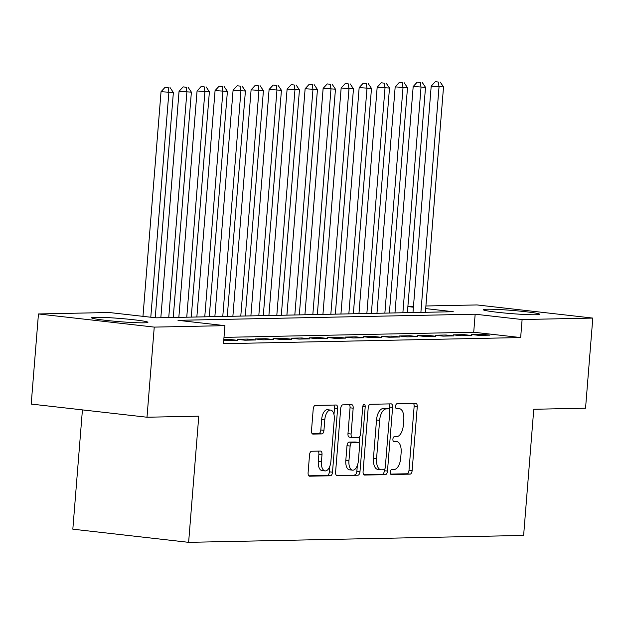 <?xml version="1.0" encoding="UTF-8"?>
<svg xmlns="http://www.w3.org/2000/svg" width="624" height="624" viewBox="0 0 624 624"><rect width="100%" height="100%" fill="white"/><g stroke="black" fill="none" stroke-linecap="round" stroke-linejoin="round"><path stroke-width="0.94" d="M390.265 472.064A2.488 1.232 96.5 0 0 391.225 474.513A2.488 1.232 96.5 0 0 391.303 474.521L410.085 474.131A3.557 1.755 96.5 0 0 412.136 470.558L417.261 406.864A3.557 1.755 96.5 0 0 415.896 403.369A3.557 1.755 96.5 0 0 415.779 403.361L396.997 403.751A2.488 1.232 96.5 0 0 395.561 406.255A2.488 1.232 96.5 0 0 396.521 408.697A2.488 1.232 96.5 0 0 396.599 408.704L399.032 408.658A11.38 5.624 96.5 0 1 399.399 408.673A11.38 5.624 96.5 0 1 403.775 419.858L403.346 425.17A11.38 5.624 96.5 0 1 396.778 436.605L394.352 436.66A2.488 1.232 96.5 0 0 392.909 439.156A2.488 1.232 96.5 0 0 393.869 441.605A2.488 1.232 96.5 0 0 393.955 441.613L396.38 441.558A11.38 5.624 96.5 0 1 396.755 441.581A11.38 5.624 96.5 0 1 401.131 452.767L400.702 458.078A11.38 5.624 96.5 0 1 394.134 469.513L391.7 469.56A2.488 1.232 96.5 0 0 390.265 472.064M95.355 317.281A28.252 1.63 -175.4 0 1 127.093 319.067A28.252 1.63 -175.4 0 1 147.927 322.319A28.252 1.63 -175.4 0 1 144.175 322.826A28.252 1.63 -175.4 0 1 112.429 321.04A28.252 1.63 -175.4 0 1 91.595 317.788A28.252 1.63 -175.4 0 1 95.355 317.281M487.079 309.215A28.252 1.63 -175.4 0 1 518.825 311.002A28.252 1.63 -175.4 0 1 539.651 314.254A28.252 1.63 -175.4 0 1 535.899 314.761A28.252 1.63 -175.4 0 1 504.153 312.975A28.252 1.63 -175.4 0 1 483.327 309.722A28.252 1.63 -175.4 0 1 487.079 309.215M311.594 451.253A3.557 1.755 96.5 0 0 309.543 454.826L308.1 472.696A3.557 1.755 96.5 0 0 309.465 476.198A3.557 1.755 96.5 0 0 309.582 476.198L330.447 475.769A3.557 1.755 96.5 0 0 332.498 472.196L337.623 408.502A3.557 1.755 96.5 0 0 336.258 405.007A3.557 1.755 96.5 0 0 336.141 405.007L315.276 405.436A3.557 1.755 96.5 0 0 313.225 409.009L311.493 430.591A3.557 1.755 96.5 0 0 312.858 434.086A3.557 1.755 96.5 0 0 312.975 434.093L321.898 433.906A3.557 1.755 96.5 0 0 323.95 430.334L324.815 419.632A9.508 4.696 96.5 0 1 330.619 410.085A9.508 4.696 96.5 0 1 334.269 419.437L330.899 461.37A9.508 4.696 96.5 0 1 325.096 470.917A9.508 4.696 96.5 0 1 321.438 461.557L322 454.576A3.557 1.755 96.5 0 0 320.635 451.074A3.557 1.755 96.5 0 0 320.518 451.074L311.594 451.253M425.903 305.986L477.001 304.933L592.8 318.084L585.546 408.205L533.77 409.266L523.622 535.439L188.627 542.334L198.775 416.169L146.999 417.23L154.245 327.109L38.454 313.958L109.145 312.507L156.086 317.834L453.258 311.719L425.693 308.591M592.8 318.084L522.109 319.535L475.168 314.207L177.996 320.323L224.936 325.658L154.245 327.109M224.936 325.658L223.486 343.684L520.658 337.561L522.109 319.535M363.082 471.565A3.557 1.755 96.5 0 0 364.447 475.059A3.557 1.755 96.5 0 0 364.564 475.067L385.421 474.638A3.557 1.755 96.5 0 0 387.481 471.065L392.605 407.371A3.557 1.755 96.5 0 0 391.232 403.876A3.557 1.755 96.5 0 0 391.115 403.868L370.258 404.297A3.557 1.755 96.5 0 0 368.207 407.878L363.082 471.565M357.934 475.207L337.077 475.636A3.557 1.755 96.5 0 1 336.96 475.628A3.557 1.755 96.5 0 1 335.595 472.134L340.72 408.439A3.557 1.755 96.5 0 1 342.771 404.867L351.694 404.68A3.557 1.755 96.5 0 1 351.811 404.687A3.557 1.755 96.5 0 1 353.176 408.182L351.101 434.015A3.557 1.755 96.5 0 0 352.466 437.51A3.557 1.755 96.5 0 0 352.583 437.518L358.504 437.393A3.557 1.755 96.5 0 0 360.563 433.82L362.723 406.926A2.488 1.232 96.5 0 1 364.244 404.43A2.488 1.232 96.5 0 1 365.196 406.879L359.986 471.627A3.557 1.755 96.5 0 1 357.934 475.207L336.274 475.231M479.06 335.377L489.863 335.15L482.04 334.261L471.237 334.487L479.06 335.377M461.05 335.743L471.853 335.525L464.03 334.636L453.227 334.854L461.05 335.743M443.04 336.118L453.843 335.891L446.02 335.002L435.217 335.228L443.04 336.118M425.03 336.484L435.833 336.266L428.009 335.377L417.206 335.595L425.03 336.484M407.02 336.859L417.823 336.632L409.999 335.743L399.196 335.969L407.02 336.859M389.009 337.225L399.812 337.007L391.989 336.118L381.186 336.336L389.009 337.225M370.999 337.6L381.802 337.373L373.979 336.484L363.168 336.71L370.999 337.6M352.989 337.966L363.792 337.748L355.969 336.859L345.158 337.085L352.989 337.966M334.979 338.341L345.782 338.114L337.958 337.233L327.148 337.451L334.979 338.341M316.961 338.715L327.772 338.489L319.948 337.6L309.137 337.826L316.961 338.715M298.951 339.082L309.761 338.863L301.938 337.974L291.127 338.192L298.951 339.082M280.94 339.456L291.751 339.23L283.928 338.341L273.117 338.567L280.94 339.456M262.93 339.823L273.741 339.604L265.918 338.715L255.107 338.933L262.93 339.823M244.92 340.197L255.731 339.971L247.907 339.082L237.097 339.308L244.92 340.197M223.766 340.205L237.721 340.345L229.897 339.456L223.813 339.581M520.658 337.561L473.717 332.233L223.993 337.373M82.423 409.898L72.829 529.183L188.627 542.334M146.999 417.23L31.2 404.079L38.454 313.958M407.893 306.353L413.486 306.236M413.416 307.195L407.87 306.563M473.717 332.233L475.168 314.207M482.04 334.261L481.954 335.314M464.03 334.636L463.944 335.689M446.02 335.002L445.934 336.055M428.009 335.377L427.924 336.43M409.999 335.743L409.913 336.796M391.989 336.118L391.903 337.171M373.979 336.484L373.893 337.537M355.969 336.859L355.883 337.912M337.958 337.233L337.873 338.278M319.948 337.6L319.862 338.653M301.938 337.974L301.852 339.019M283.928 338.341L283.842 339.394M265.918 338.715L265.832 339.768M247.907 339.082L247.822 340.135M229.897 339.456L229.811 340.509M396.755 441.581L393.627 441.223A11.38 5.624 96.5 0 0 393.292 441.207M399.399 408.673L396.271 408.314A11.38 5.624 96.5 0 0 395.944 408.299L399.032 408.658M390.647 474.107L406.957 473.772A3.557 1.755 96.5 0 0 409.009 470.2L414.133 406.513A3.557 1.755 96.5 0 0 413.455 403.408M389.306 409.11L389.47 407.02A3.557 1.755 96.5 0 0 388.791 403.923M363.761 474.661L382.294 474.287A3.557 1.755 96.5 0 0 384.345 470.707L384.446 469.459M383.877 469.724A2.488 1.232 96.5 0 0 385.312 467.22L389.813 411.317A2.488 1.232 96.5 0 0 388.861 408.868A2.488 1.232 96.5 0 0 388.775 408.868L386.209 408.915A11.38 5.624 96.5 0 0 379.642 420.358L376.568 458.57A11.38 5.624 96.5 0 0 380.944 469.763A11.38 5.624 96.5 0 0 381.319 469.778L383.877 469.724M385.811 408.525A2.488 1.232 96.5 0 0 385.726 408.517A2.488 1.232 96.5 0 0 385.648 408.509L388.775 408.868M380.944 469.763L377.816 469.404A11.38 5.624 96.5 0 1 373.441 458.219L376.514 419.999A11.38 5.624 96.5 0 1 383.081 408.564L385.648 408.509M352.349 437.494L349.456 437.159A3.557 1.755 96.5 0 1 349.339 437.159A3.557 1.755 96.5 0 1 347.974 433.657L350.048 407.831A3.557 1.755 96.5 0 0 349.37 404.734M359.642 436.636L359.128 443.063M357.318 465.559L356.858 471.276L359.986 471.627M348.941 460.816A9.508 4.696 96.5 0 0 352.599 470.168A9.508 4.696 96.5 0 0 358.402 460.621L359.588 445.848A3.557 1.755 96.5 0 0 358.223 442.354A3.557 1.755 96.5 0 0 358.106 442.346L352.186 442.471A3.557 1.755 96.5 0 0 350.134 446.043L348.941 460.816L345.813 460.465A9.508 4.696 96.5 0 0 349.471 469.817L352.599 470.168M355.212 442.018A3.557 1.755 96.5 0 0 355.095 442.003A3.557 1.755 96.5 0 0 354.978 441.995L358.106 442.346M345.813 460.465L347.006 445.692A3.557 1.755 96.5 0 1 349.058 442.112L354.978 441.995M354.806 474.848A3.557 1.755 96.5 0 0 356.858 471.276M325.096 470.917L321.968 470.558A9.508 4.696 96.5 0 1 318.31 461.206L318.872 454.217A3.557 1.755 96.5 0 0 318.193 451.121M330.619 410.085L327.483 409.726A9.508 4.696 96.5 0 0 321.688 419.273L324.815 419.632M312.172 433.688L318.77 433.555A3.557 1.755 96.5 0 0 320.822 429.983L321.688 419.273M333.98 414.531L334.495 408.151A3.557 1.755 96.5 0 0 333.809 405.054M308.786 475.8L327.319 475.418A3.557 1.755 96.5 0 0 329.371 471.838L329.815 466.3M425.396 312.289L443.524 86.947L431.2 86.151L412.979 312.546M438.399 82.056L435.271 81.705L438.399 82.056L439.023 87.04L420.888 312.382M440.201 82.025L443.524 86.947M431.2 86.151L435.271 81.705M407.386 312.663L425.513 87.321L413.189 86.525L394.969 312.92M420.389 82.43L417.261 82.072L420.389 82.43L421.013 87.407L402.878 312.757M422.191 82.391L425.513 87.321M413.189 86.525L417.261 82.072M389.376 313.037L407.503 87.688L395.179 86.892L376.958 313.287M402.379 82.797L399.251 82.446L402.379 82.797L403.003 87.781L384.868 313.123M404.18 82.766L407.503 87.688M395.179 86.892L399.251 82.446M371.366 313.404L389.493 88.062L377.169 87.266L358.948 313.661M384.368 83.171L381.241 82.813L384.368 83.171L384.992 88.156L366.857 313.498M386.17 83.132L389.493 88.062M377.169 87.266L381.241 82.813M353.348 313.778L371.483 88.429L359.159 87.633L340.938 314.028M366.358 83.546L363.23 83.187L366.358 83.546L366.982 88.522L348.847 313.864M368.16 83.507L371.483 88.429M359.159 87.633L363.23 83.187M335.338 314.145L353.473 88.803L341.149 88.007L322.928 314.402M348.348 83.912L345.22 83.561L348.348 83.912L348.972 88.897L330.837 314.239M350.15 83.873L353.473 88.803M341.149 88.007L345.22 83.561M317.327 314.519L335.462 89.17L323.138 88.374L304.918 314.769M330.338 84.287L327.21 83.928L330.338 84.287L330.962 89.263L312.827 314.613M332.14 84.248L335.462 89.17M323.138 88.374L327.21 83.928M299.317 314.886L317.452 89.544L305.128 88.748L286.907 315.143M312.328 84.653L309.2 84.302L312.328 84.653L312.952 89.638L294.817 314.98M314.129 84.614L317.452 89.544M305.128 88.748L309.2 84.302M281.307 315.26L299.442 89.911L287.11 89.115L268.897 315.518M294.317 85.028L291.19 84.669L294.317 85.028L294.941 90.004L276.806 315.354M296.119 84.989L299.442 89.911M287.11 89.115L291.19 84.669M263.297 315.627L281.432 90.285L269.1 89.489L250.887 315.884M276.307 85.394L273.179 85.043L276.307 85.394L276.931 90.379L258.796 315.721M278.109 85.363L281.432 90.285M269.1 89.489L273.179 85.043M245.287 316.001L263.422 90.652L251.09 89.856L232.877 316.259M258.297 85.769L255.169 85.41L258.297 85.769L258.921 90.745L240.786 316.095M260.099 85.73L263.422 90.652M251.09 89.856L255.169 85.41M227.276 316.368L245.411 91.026L233.08 90.23L214.867 316.625M240.287 86.135L237.159 85.784L240.287 86.135L240.903 91.12L222.776 316.462M242.089 86.104L245.411 91.026M233.08 90.23L237.159 85.784M209.266 316.742L227.401 91.4L215.069 90.605L196.856 317M222.277 86.51L219.149 86.151L222.277 86.51L222.893 91.486L204.766 316.836M224.078 86.471L227.401 91.4M215.069 90.605L219.149 86.151M191.256 317.109L209.391 91.767L197.059 90.971L178.846 317.366M204.266 86.876L201.139 86.525L204.266 86.876L204.883 91.861L186.755 317.203M206.068 86.845L209.391 91.767M197.059 90.971L201.139 86.525M173.246 317.483L191.381 92.141L179.049 91.346L160.836 317.741M186.256 87.251L183.128 86.892L186.256 87.251L186.872 92.235L168.745 317.577M188.058 87.212L191.381 92.141M179.049 91.346L183.128 86.892M155.243 317.741L173.371 92.508L161.039 91.712L142.966 316.345M168.246 87.625L165.118 87.266L168.246 87.625L168.862 92.602L150.79 317.234M170.048 87.586L173.371 92.508M161.039 91.712L165.118 87.266M393.299 441.207L396.38 441.558M414.133 406.513L417.261 406.864M409.009 470.2L412.136 470.558M406.957 473.772L410.085 474.131M389.47 407.02L392.605 407.371M384.345 470.707L387.481 471.065M382.294 474.287L385.421 474.638M383.081 408.564L386.209 408.915M376.514 419.999L379.642 420.358M373.441 458.219L376.568 458.57M350.048 407.831L353.176 408.182M347.974 433.657L351.101 434.015M362.762 406.598L365.196 406.879M349.058 442.112L352.186 442.471M347.006 445.692L350.134 446.043M318.872 454.217L322 454.576M318.31 461.206L321.438 461.557M320.822 429.983L323.95 430.334M318.77 433.555L321.898 433.906M334.495 408.151L337.623 408.502M329.371 471.838L332.498 472.196M327.319 475.418L330.447 475.769M385.726 408.517L388.861 408.868M349.339 437.159L352.466 437.51M355.095 442.003L358.223 442.354"/></g></svg>
